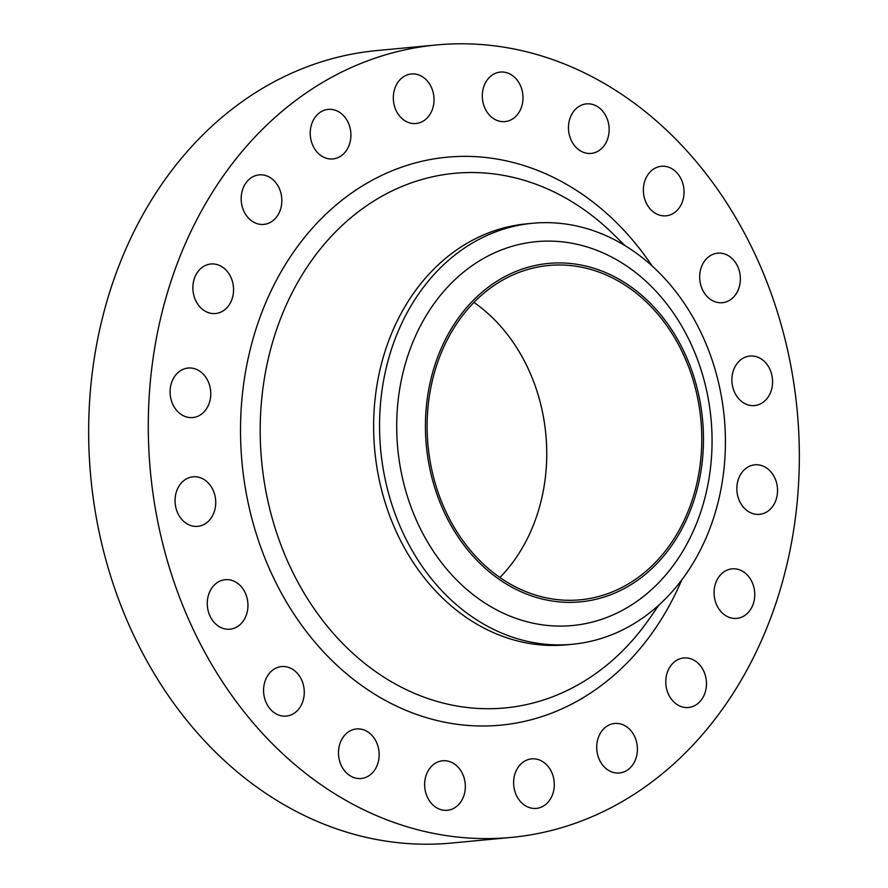 <?xml version="1.0" encoding="UTF-8"?>
<svg xmlns="http://www.w3.org/2000/svg" width="888" height="888" viewBox="0 0 888 888"><rect width="100%" height="100%" fill="white"/><g stroke="black" fill="none" stroke-linecap="round" stroke-linejoin="round"><path stroke-width="1.33" d="M405.45 121.068A24.875 20.302 84.6 0 0 416.006 123.51A24.875 20.302 84.6 0 0 433.788 103.397A24.875 20.302 84.6 0 0 421.878 76.412A24.875 20.302 84.6 0 0 411.333 73.97A24.875 20.302 84.6 0 0 393.551 94.084A24.875 20.302 84.6 0 0 405.45 121.068M322.366 156.488A24.875 20.302 84.6 0 0 332.911 158.93A24.875 20.302 84.6 0 0 350.693 138.817A24.875 20.302 84.6 0 0 338.783 111.833A24.875 20.302 84.6 0 0 328.238 109.391A24.875 20.302 84.6 0 0 310.456 129.504A24.875 20.302 84.6 0 0 322.366 156.488M253.291 221.956A24.875 20.302 84.6 0 0 263.836 224.398A24.875 20.302 84.6 0 0 281.618 204.284A24.875 20.302 84.6 0 0 269.719 177.311A24.875 20.302 84.6 0 0 259.163 174.869A24.875 20.302 84.6 0 0 241.392 194.983A24.875 20.302 84.6 0 0 253.291 221.956M204.995 311.078A24.875 20.302 84.6 0 0 215.551 313.519A24.875 20.302 84.6 0 0 233.333 293.406A24.875 20.302 84.6 0 0 221.423 266.433A24.875 20.302 84.6 0 0 210.878 263.991A24.875 20.302 84.6 0 0 193.096 284.105A24.875 20.302 84.6 0 0 204.995 311.078M182.218 415.118A24.875 20.302 84.6 0 0 192.774 417.56A24.875 20.302 84.6 0 0 210.556 397.447A24.875 20.302 84.6 0 0 198.646 370.474A24.875 20.302 84.6 0 0 188.101 368.032A24.875 20.302 84.6 0 0 170.318 388.145A24.875 20.302 84.6 0 0 182.218 415.118M187.179 523.898A24.875 20.302 84.6 0 0 197.724 526.34A24.875 20.302 84.6 0 0 215.507 506.227A24.875 20.302 84.6 0 0 203.607 479.254A24.875 20.302 84.6 0 0 193.062 476.812A24.875 20.302 84.6 0 0 175.28 496.925A24.875 20.302 84.6 0 0 187.179 523.898M219.392 626.762A24.875 20.302 84.6 0 0 229.937 629.204A24.875 20.302 84.6 0 0 247.719 609.09A24.875 20.302 84.6 0 0 235.82 582.117A24.875 20.302 84.6 0 0 225.275 579.675A24.875 20.302 84.6 0 0 207.492 599.789A24.875 20.302 84.6 0 0 219.392 626.762M275.702 713.652A24.875 20.302 84.6 0 0 286.258 716.094A24.875 20.302 84.6 0 0 304.04 695.981A24.875 20.302 84.6 0 0 292.13 669.008A24.875 20.302 84.6 0 0 281.585 666.566A24.875 20.302 84.6 0 0 263.803 686.679A24.875 20.302 84.6 0 0 275.702 713.652M350.605 776.057A24.875 20.302 84.6 0 0 361.161 778.499A24.875 20.302 84.6 0 0 378.943 758.385A24.875 20.302 84.6 0 0 367.033 731.401A24.875 20.302 84.6 0 0 356.488 728.959A24.875 20.302 84.6 0 0 338.705 749.072A24.875 20.302 84.6 0 0 350.605 776.057M436.763 807.858A24.875 20.302 84.6 0 0 447.319 810.3A24.875 20.302 84.6 0 0 465.101 790.187A24.875 20.302 84.6 0 0 453.191 763.214A24.875 20.302 84.6 0 0 442.646 760.772A24.875 20.302 84.6 0 0 424.864 780.885A24.875 20.302 84.6 0 0 436.763 807.858M525.74 805.96A24.875 20.302 84.6 0 0 536.297 808.402A24.875 20.302 84.6 0 0 554.079 788.289A24.875 20.302 84.6 0 0 542.168 761.316A24.875 20.302 84.6 0 0 531.623 758.874A24.875 20.302 84.6 0 0 513.841 778.987A24.875 20.302 84.6 0 0 525.74 805.96M608.835 770.54A24.875 20.302 84.6 0 0 619.391 772.982A24.875 20.302 84.6 0 0 637.173 752.869A24.875 20.302 84.6 0 0 625.263 725.896A24.875 20.302 84.6 0 0 614.718 723.454A24.875 20.302 84.6 0 0 596.936 743.567A24.875 20.302 84.6 0 0 608.835 770.54M677.91 705.072A24.875 20.302 84.6 0 0 688.455 707.503A24.875 20.302 84.6 0 0 706.238 687.401A24.875 20.302 84.6 0 0 694.338 660.417A24.875 20.302 84.6 0 0 683.793 657.975A24.875 20.302 84.6 0 0 666.011 678.088A24.875 20.302 84.6 0 0 677.91 705.072M726.195 615.95A24.875 20.302 84.6 0 0 736.751 618.392A24.875 20.302 84.6 0 0 754.534 598.279A24.875 20.302 84.6 0 0 742.623 571.295A24.875 20.302 84.6 0 0 732.078 568.864A24.875 20.302 84.6 0 0 714.296 588.966A24.875 20.302 84.6 0 0 726.195 615.95M748.984 511.91A24.875 20.302 84.6 0 0 759.529 514.352A24.875 20.302 84.6 0 0 777.311 494.239A24.875 20.302 84.6 0 0 765.412 467.255A24.875 20.302 84.6 0 0 754.856 464.813A24.875 20.302 84.6 0 0 737.073 484.926A24.875 20.302 84.6 0 0 748.984 511.91M744.022 403.13A24.875 20.302 84.6 0 0 754.567 405.572A24.875 20.302 84.6 0 0 772.349 385.459A24.875 20.302 84.6 0 0 760.45 358.475A24.875 20.302 84.6 0 0 749.894 356.044A24.875 20.302 84.6 0 0 732.123 376.146A24.875 20.302 84.6 0 0 744.022 403.13M711.81 300.266A24.875 20.302 84.6 0 0 722.355 302.697A24.875 20.302 84.6 0 0 740.137 282.595A24.875 20.302 84.6 0 0 728.238 255.611A24.875 20.302 84.6 0 0 717.682 253.169A24.875 20.302 84.6 0 0 699.899 273.282A24.875 20.302 84.6 0 0 711.81 300.266M655.499 213.375A24.875 20.302 84.6 0 0 666.044 215.817A24.875 20.302 84.6 0 0 683.827 195.704A24.875 20.302 84.6 0 0 671.916 168.731A24.875 20.302 84.6 0 0 661.371 166.289A24.875 20.302 84.6 0 0 643.589 186.391A24.875 20.302 84.6 0 0 655.499 213.375M494.438 119.17A24.875 20.302 84.6 0 0 504.983 121.601A24.875 20.302 84.6 0 0 522.766 101.498A24.875 20.302 84.6 0 0 510.866 74.514A24.875 20.302 84.6 0 0 500.31 72.072A24.875 20.302 84.6 0 0 482.528 92.186A24.875 20.302 84.6 0 0 494.438 119.17M580.597 150.971A24.875 20.302 84.6 0 0 591.142 153.413A24.875 20.302 84.6 0 0 608.924 133.3A24.875 20.302 84.6 0 0 597.025 106.327A24.875 20.302 84.6 0 0 586.469 103.885A24.875 20.302 84.6 0 0 568.686 123.998A24.875 20.302 84.6 0 0 580.597 150.971M508.325 585.192A169.974 138.728 -95.4 0 1 437.251 358.241A169.974 138.728 -95.4 0 1 620.579 280.097A169.974 138.728 -95.4 0 1 691.641 507.048A169.974 138.728 -95.4 0 1 508.325 585.192M490.72 606.604A192.774 157.331 -95.4 0 1 410.123 349.206A192.774 157.331 -95.4 0 1 618.037 260.584A192.774 157.331 -95.4 0 1 698.645 517.981A192.774 157.331 -95.4 0 1 490.72 606.604M482.672 623.531A211.433 172.561 -95.4 0 1 381.496 394.216A211.433 172.561 -95.4 0 1 532.645 223.265A211.433 172.561 -95.4 0 1 622.31 244.011A211.433 172.561 -95.4 0 1 723.476 473.326A211.433 172.561 -95.4 0 1 572.338 644.277A211.433 172.561 -95.4 0 1 482.672 623.531M572.338 644.277L566.411 644.832A211.433 172.561 -95.4 0 1 476.745 624.086A211.433 172.561 -95.4 0 1 375.569 394.772A211.433 172.561 -95.4 0 1 526.706 223.832L532.645 223.265M342.391 798.379A397.991 324.819 -95.4 0 1 151.948 366.722A397.991 324.819 -95.4 0 1 436.452 44.955A397.991 324.819 -95.4 0 1 605.239 84.005A397.991 324.819 -95.4 0 1 795.681 515.651A397.991 324.819 -95.4 0 1 511.177 837.428A397.991 324.819 -95.4 0 1 342.391 798.379M511.177 837.428L451.548 843.045A397.991 324.819 -95.4 0 1 282.761 803.995A397.991 324.819 -95.4 0 1 92.319 372.35A397.991 324.819 -95.4 0 1 376.823 50.572L436.452 44.955M473.959 302.397A167.899 137.03 -95.4 0 1 499.9 577.511M619.891 281.951A167.899 137.03 -95.4 0 1 700.232 464.058A167.899 137.03 -95.4 0 1 580.208 599.811A167.899 137.03 -95.4 0 1 509.002 583.327A167.899 137.03 -95.4 0 1 428.66 401.232A167.899 137.03 -95.4 0 1 548.684 265.479A167.899 137.03 -95.4 0 1 619.891 281.951M625.119 245.699L613.208 234.032A268.498 219.125 84.6 0 0 568.464 199.656A268.498 219.125 84.6 0 0 278.888 323.099A268.498 219.125 84.6 0 0 391.153 681.596A268.498 219.125 84.6 0 0 649.472 618.636L658.996 604.95M681.751 579.953A285.237 232.789 -95.4 0 1 379.631 697.18A285.237 232.789 -95.4 0 1 260.362 316.339A285.237 232.789 -95.4 0 1 567.998 185.192A285.237 232.789 -95.4 0 1 652.147 266"/></g></svg>
